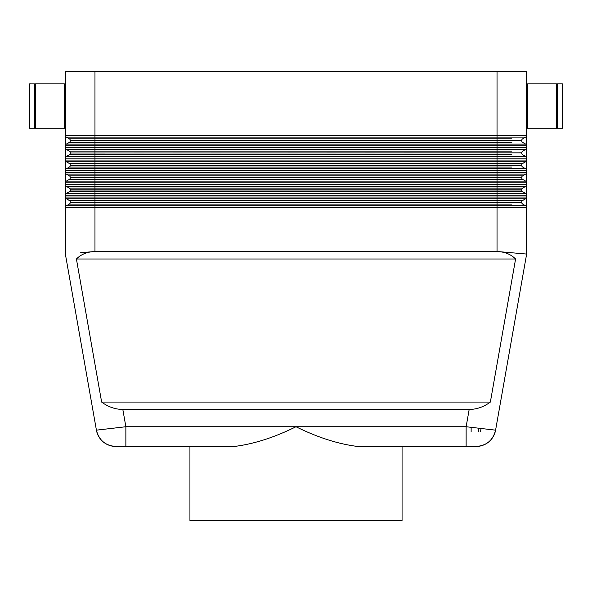 <?xml version="1.0" encoding="UTF-8"?>
<svg xmlns="http://www.w3.org/2000/svg" width="592" height="592" viewBox="0 0 592 592"><rect width="100%" height="100%" fill="white"/><g stroke="black" fill="none" stroke-linecap="round" stroke-linejoin="round"><path stroke-width="0.89" d="M80.164 252.769L94.964 251.474L94.964 207.489L526.636 207.489A1.976 1.976 0 0 0 525.644 205.779L522.684 204.07L525.644 205.779L497.036 205.779L497.036 251.474L526.636 254.064L526.636 207.489L526.636 254.064L495.585 430.162A19.736 19.736 140 0 1 476.153 446.464A19.736 19.736 0 0 0 495.585 430.162C493.032 440.27 486.55 445.709 476.153 446.464L402.064 446.464L402.064 520.464L189.936 520.464L189.936 446.464L125.867 446.464L234.38 446.464C253.887 444.015 274.429 437.436 296 426.736C317.571 437.436 338.113 444.015 357.62 446.464L466.133 446.464L466.133 426.736L495.585 430.162M497.014 251.6C504.532 251.696 510.726 254.16 515.588 259L490.361 402.064C483.79 406.904 476.73 409.375 469.175 409.464L466.133 426.736L125.867 426.736L96.415 430.162A19.736 19.736 0 0 0 115.847 446.464A19.736 19.736 40 0 1 96.415 430.162C98.968 440.27 105.45 445.709 115.847 446.464L125.867 446.464L125.867 426.736L122.825 409.464C115.27 409.375 108.21 406.904 101.639 402.064L76.412 259C81.274 254.16 87.468 251.696 94.986 251.6L497.014 251.6M80.164 204.07L69.316 204.07L66.356 205.779L69.316 204.07L66.356 205.779L69.316 204.07L497.036 204.07L497.036 205.779L66.356 205.779A1.976 1.976 0 0 0 65.364 207.489L65.364 254.064L96.415 430.162M511.836 252.769L526.636 254.064M526.636 71.536L526.636 135.376L526.636 71.536L497.036 71.536L497.036 135.376L94.964 135.376L94.964 71.536L65.364 71.536L65.364 135.376A1.976 1.976 0 0 0 66.356 137.085L525.644 137.085L522.684 138.794A1.976 1.976 0 0 0 521.7 140.504L94.964 140.504L94.964 135.376L65.364 135.376L65.364 147.711A1.976 1.976 0 0 0 66.356 149.421L525.644 149.421L522.684 151.13A1.976 1.976 0 0 0 521.7 152.84L70.3 153.025L521.7 152.84M471.136 427.313L471.136 431.664L471.136 427.313M526.636 145.824A1.976 1.976 0 0 0 525.644 144.115L522.684 142.406L525.644 144.115L66.356 144.115A1.976 1.976 0 0 0 65.364 145.824L526.636 145.824L526.636 147.711L526.636 135.376A1.976 1.976 0 0 1 525.644 137.085L522.684 138.794L525.644 137.085M511.836 138.794L69.316 138.794A1.976 1.976 0 0 1 70.3 140.504L94.964 140.504M525.644 144.115L522.684 142.406A1.976 1.976 0 0 1 521.7 140.696L70.3 140.696A1.976 1.976 0 0 1 69.316 142.406L497.036 142.406L497.036 140.696M65.364 71.536L65.364 135.376M526.636 158.153A1.976 1.976 0 0 0 525.644 156.443L522.684 154.734L525.644 156.443L66.356 156.443A1.976 1.976 0 0 0 65.364 158.153L65.364 160.047L65.364 158.153L526.636 158.153L526.636 160.047L526.636 147.711A1.976 1.976 0 0 1 525.644 149.421L522.684 151.13L525.644 149.421M65.364 170.489L65.364 172.376L65.364 170.489L526.636 170.489L526.636 160.047L65.364 160.047L65.364 170.489A1.976 1.976 0 0 1 66.356 168.779L69.316 167.07A1.976 1.976 0 0 0 70.3 165.36L521.7 165.175A1.976 1.976 0 0 1 522.684 163.466L525.644 161.757A1.976 1.976 0 0 0 526.636 160.047M525.644 174.085L522.684 175.794L94.964 175.794L94.964 174.085L525.644 174.085L522.684 175.794L525.644 174.085A1.976 1.976 0 0 0 526.636 172.376L526.636 170.489A1.976 1.976 0 0 0 525.644 168.779L522.684 167.07A1.976 1.976 0 0 1 521.7 165.36L70.3 165.36M65.364 182.824L65.364 184.711L65.364 182.824L526.636 182.824L526.636 172.376L65.364 172.376L65.364 182.824A1.976 1.976 0 0 1 66.356 181.115L69.316 179.406A1.976 1.976 0 0 0 70.3 177.696L497.036 177.696L497.036 179.406L522.684 179.406A1.976 1.976 0 0 1 521.7 177.696L497.036 177.696M525.644 186.421L522.684 188.13L94.964 188.13L94.964 186.421L525.644 186.421L522.684 188.13L525.644 186.421A1.976 1.976 0 0 0 526.636 184.711L526.636 182.824A1.976 1.976 0 0 0 525.644 181.115L522.684 179.406L525.644 181.115L522.684 179.406L511.836 179.406M65.364 195.153L65.364 197.047L65.364 195.153L526.636 195.153L526.636 184.711L65.364 184.711L65.364 195.153A1.976 1.976 0 0 1 66.356 193.443L69.316 191.734A1.976 1.976 0 0 0 70.3 190.025L497.036 190.025L497.036 191.734L522.684 191.734A1.976 1.976 0 0 1 521.7 190.025L497.036 190.025M525.644 198.757L522.684 200.466L94.964 200.466L94.964 198.757L525.644 198.757L522.684 200.466L525.644 198.757A1.976 1.976 0 0 0 526.636 197.047L526.636 195.153A1.976 1.976 0 0 0 525.644 193.443L522.684 191.734L525.644 193.443L522.684 191.734L511.836 191.734M511.836 151.13L69.316 151.13A1.976 1.976 0 0 1 70.3 152.84M525.644 156.443L522.684 154.734A1.976 1.976 0 0 1 521.7 153.025M80.164 154.734L69.316 154.734L66.356 156.443L69.316 154.734A1.976 1.976 0 0 0 70.3 153.025M94.964 165.175L94.964 161.757L525.644 161.757L522.684 163.466L69.316 163.466L66.356 161.757A1.976 1.976 0 0 1 65.364 160.047M69.316 154.734L94.964 154.734L94.964 161.757L66.356 161.757L69.316 163.466A1.976 1.976 0 0 1 70.3 165.175M525.644 168.779L522.684 167.07L525.644 168.779L94.964 168.779L94.964 174.085L66.356 174.085L69.316 175.794A1.976 1.976 0 0 1 70.3 177.504L94.964 177.504L94.964 175.794L69.316 175.794L66.356 174.085A1.976 1.976 0 0 1 65.364 172.376M511.836 175.794L522.684 175.794A1.976 1.976 0 0 0 521.7 177.504L94.964 177.504M525.644 181.115L94.964 181.115L94.964 186.421L66.356 186.421L69.316 188.13A1.976 1.976 0 0 1 70.3 189.84L94.964 189.84L94.964 188.13L69.316 188.13L66.356 186.421A1.976 1.976 0 0 1 65.364 184.711M511.836 188.13L522.684 188.13A1.976 1.976 0 0 0 521.7 189.84L94.964 189.84M525.644 193.443L497.036 193.443L497.036 197.047L94.964 197.047L94.964 198.757L66.356 198.757L69.316 200.466A1.976 1.976 0 0 1 70.3 202.175L94.964 202.175L94.964 200.466L69.316 200.466L66.356 198.757A1.976 1.976 0 0 1 65.364 197.047L65.364 207.489L94.964 207.489L94.964 202.36L70.3 202.36A1.976 1.976 0 0 1 69.316 204.07M511.836 200.466L522.684 200.466A1.976 1.976 0 0 0 521.7 202.175L94.964 202.175M525.644 205.779L522.684 204.07A1.976 1.976 0 0 1 521.7 202.36L94.964 202.36M511.836 142.406L497.036 142.406L497.036 147.711L65.364 147.711L65.364 145.824M65.364 254.064L65.364 207.489M125.867 431.664L125.867 440.27M480.519 431.664L481.081 428.475L480.519 431.664M64.38 128.264L35.52 128.264L35.52 83.864L64.38 83.864L64.38 128.249M66.356 144.115L69.316 142.406L66.356 144.115M526.636 207.489L526.636 197.047L497.036 197.047L497.036 202.175M65.364 147.711L65.364 158.153M562.4 128.264L557.464 128.264L557.464 83.864L562.4 83.864L562.4 128.249M101.639 402.064L490.361 402.064M515.588 259L76.412 259M94.964 190.025L94.964 193.443L66.356 193.443L69.316 191.734L497.036 191.734L497.036 193.443L94.964 193.443L94.964 197.047L65.364 197.047M94.964 177.696L94.964 181.115L66.356 181.115L69.316 179.406L497.036 179.406L497.036 189.84M556.48 128.264L527.62 128.264L527.62 83.864L556.48 83.864L556.48 128.249M469.175 409.464L122.825 409.464M94.964 165.36L94.964 168.779L66.356 168.779L69.316 167.07L497.036 167.07L497.036 165.36M34.536 128.249L34.536 83.879L29.6 83.864L29.6 128.264L34.536 128.264M94.964 71.536L497.036 71.536M66.356 193.443L69.316 191.734L66.356 193.443M66.356 181.115L69.316 179.406L66.356 181.115M69.316 138.794L66.356 137.085L69.316 138.794L80.164 138.794M525.644 161.757L522.684 163.466L511.836 163.466M66.356 168.779L69.316 167.07L66.356 168.779M69.316 151.13L66.356 149.421L69.316 151.13L80.164 151.13M478.536 428.179L478.536 431.664L478.536 428.179M94.964 140.696L94.964 154.734L497.036 154.734L497.036 147.711L526.636 147.711M526.636 135.376L497.036 135.376L497.036 140.504M511.836 154.734L497.036 154.734L497.036 165.175M511.836 167.07L497.036 167.07L497.036 177.504M511.836 204.07L497.036 204.07L497.036 202.36M69.316 200.466L80.164 200.466M80.164 191.734L69.316 191.734M69.316 188.13L80.164 188.13M80.164 179.406L69.316 179.406M69.316 175.794L80.164 175.794M80.164 142.406L69.316 142.406M80.164 167.07L69.316 167.07M69.316 163.466L80.164 163.466M64.38 113.464L65.364 113.464M556.48 113.464L557.464 113.464M35.52 98.664L34.536 98.664M526.636 113.464L527.62 113.464M557.464 98.664L556.48 98.664M65.364 98.664L64.38 98.664M527.62 98.664L526.636 98.664M34.536 113.464L35.52 113.464"/></g></svg>
